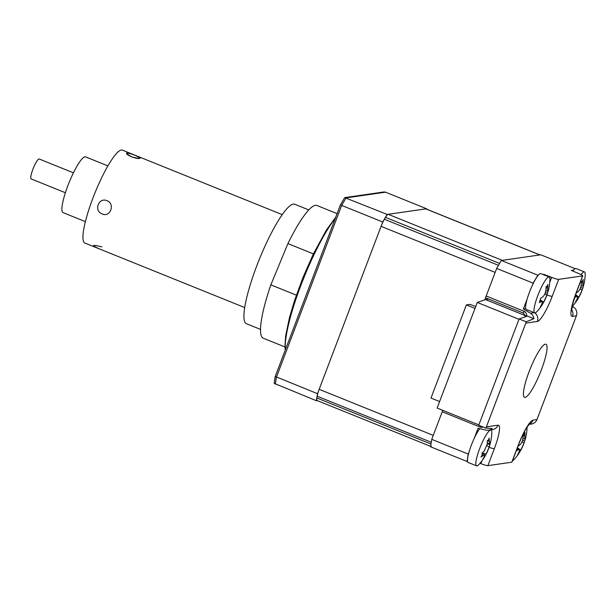<?xml version="1.0" encoding="UTF-8"?>
<svg xmlns="http://www.w3.org/2000/svg" width="616" height="616" viewBox="0 0 616 616"><rect width="100%" height="100%" fill="white"/><g stroke="black" fill="none" stroke-linecap="round" stroke-linejoin="round"><path stroke-width="0.92" d="M260.537 329.391L246.423 323.693A64.426 12.127 -68 0 1 260.391 256.733A64.426 12.127 -68 0 1 294.648 204.212L308.762 209.91M313.39 253.877L287.918 243.597L270.848 284.861L296.35 295.156M287.918 243.597A71.579 13.475 -68 0 1 316.886 205.467L337.091 213.629M284.977 346.977L263.301 338.23A71.579 13.475 -68 0 1 270.848 284.861M106.991 200.708C98.591 196.966 93.524 210.995 102.21 213.921C110.326 217.795 115.423 203.765 106.991 200.708C98.606 196.958 93.509 210.988 102.218 213.929C110.341 217.787 115.408 203.757 106.991 200.708M126.873 152.953C124.039 154.323 137.876 159.906 139.909 158.212C142.381 157.873 128.521 152.283 126.873 152.953M244.714 307.569L84.885 243.058A50.104 9.433 -68 0 1 93.116 197.59A50.104 9.433 -68 0 1 120.351 150.319A50.104 9.433 -68 0 1 122.399 150.127L282.228 214.638M98.398 248.44C90.96 245.037 92.123 244.506 101.886 246.862M131.477 156.841C141.233 159.197 142.396 158.674 134.966 155.27C125.579 151.882 124.417 152.406 131.477 156.841M65.388 192.731L31.17 178.917A10.734 2.017 -68 0 1 30.8 176.892A10.734 2.017 -68 0 1 34.535 165.404A10.734 2.017 -68 0 1 39.208 159.005L73.427 172.811M85.393 221.645L63.055 212.628A30.061 5.659 -68 0 1 62.016 206.953A30.061 5.659 -68 0 1 72.48 174.782A30.061 5.659 -68 0 1 85.562 156.872L107.9 165.889M545.329 344.175A28.636 5.39 -68 0 1 545.938 344.236A28.636 5.39 -68 0 1 540.794 371.356A28.636 5.39 -68 0 1 525.109 397.405A28.636 5.39 -68 0 1 524.501 397.343A28.636 5.39 -68 0 1 529.644 370.224A28.636 5.39 -68 0 1 545.329 344.175M442.858 410.387A2.148 0.4 112 0 0 442.219 411.773L431.739 439.354A136.005 25.595 -68 0 0 430.592 446.777L467.097 461.515A136.005 25.595 -68 0 1 468.245 454.084L469.069 451.921M532.355 285.324L533.179 283.16L496.673 268.422L486.193 296.003A2.148 0.4 112 0 0 485.847 297.928A2.148 0.4 112 0 0 485.893 297.936L523.623 313.167M543.659 274.775L543.812 274.366L551.636 277.369A7.161 0.762 20.8 0 0 558.65 279.364L552.206 296.335A26.157 4.92 -68 0 1 537.368 321.452L525.787 323.123A7.161 6.992 -98.2 0 0 526.149 321.798L519.103 318.949L527.435 316.1L533.895 318.711A7.161 6.992 -98.2 0 0 530.453 313.228L523.377 308.963L525.779 308.616A19.327 3.634 112 0 1 527.18 298.968A19.327 3.634 112 0 1 540.848 273.635L549.187 277A19.327 3.634 112 0 0 546.685 278.555A19.327 3.634 112 0 0 535.527 302.34A19.327 3.634 112 0 0 534.719 312.851A19.327 3.634 112 0 0 537.075 311.48A19.327 3.634 112 0 0 537.229 311.303M526.149 321.798L533.895 318.711M572.072 306.683A19.327 3.634 112 0 0 572.341 306.391L573.388 307.03A7.161 6.992 81.8 0 1 576.391 315.823L572.48 316.385A26.157 4.92 -68 0 1 576.114 292.885L582.559 275.914A7.161 0.762 20.8 0 0 582.728 275.829A7.161 0.762 20.8 0 0 578.57 273.481L571.317 270.393L573.635 270.062M490.736 429.899A19.088 3.588 112 0 0 490.729 429.899L491.06 430.03A19.327 3.634 112 0 0 487.456 432.986A19.327 3.634 112 0 0 476.715 457.911A19.327 3.634 112 0 0 476.592 465.873A19.327 3.634 112 0 0 478.94 464.502A50.104 50.104 0 0 0 484.607 456.872L482.721 459.521A48.903 33.857 -123.1 0 0 484.114 456.856L484.484 454.901L483.152 455.47A48.903 30.946 -146.1 0 1 480.988 457.041C482.197 455.162 482.513 453.838 481.951 453.076A48.903 25.872 -4.8 0 0 484.199 451.143L487.179 444.221A48.903 33.857 -123.1 0 0 487.271 440.725L487.271 440.81M525.787 323.123L486.378 426.865L497.959 425.194A26.157 4.92 -68 0 1 494.325 448.694L487.88 465.658L511.788 462.208L518.233 445.245A26.157 4.92 -68 0 1 533.071 420.12L536.983 419.558L576.391 315.823M582.559 275.914L558.65 279.364M487.88 465.658A7.161 0.762 -159.2 0 1 480.865 463.663L479.98 463.317M467.598 461.446L467.097 461.515M474.228 438.353L478.047 428.282L486.055 430.107A7.161 6.992 -98.2 0 0 492.192 428.49L485.778 428.089A7.161 6.992 -98.2 0 0 486.378 426.865M485.778 428.089L478.724 425.248L519.103 318.949M533.179 283.16A136.005 25.595 -68 0 1 537.868 275.221L538.369 275.152M523.377 308.963L527.204 298.899M542.958 274.49L543.812 274.366M496.673 268.422A136.005 25.595 -68 0 1 501.362 260.483L540.756 254.801L575.175 268.692M537.868 275.221L501.362 260.483M536.983 419.558A7.161 6.992 81.8 0 1 531.485 424.016L529.106 424.355M518.233 445.245A7.161 0.762 20.8 0 0 518.41 445.152L511.965 462.123A7.161 0.762 -159.2 0 1 511.788 462.208M468.245 454.084L431.739 439.354M526.919 316.278L524.047 315.123L524.986 314.984M477.254 302.448L437.129 408.069L478.848 424.917L518.972 319.288L477.254 302.448L485.577 299.592L524.047 315.123M485.577 299.592L488.819 299.13M439.608 401.54L430.984 398.059L466.366 304.912L474.99 308.393M475.714 306.499L469.97 304.389L466.366 304.912M426.534 209.132A136.005 25.595 112 0 0 426.588 208.762L385.516 192.184L346.123 197.875A136.005 25.595 112 0 0 341.657 205.421L340.371 204.989L275.236 376.461A135.705 25.541 112 0 0 274.182 383.36L316.424 400.739L317.294 400.616M426.588 208.762L387.187 214.445A136.005 25.595 112 0 0 382.728 221.999L317.51 393.686A136.005 25.595 112 0 0 316.424 400.739M317.51 393.686L275.236 376.461M382.728 221.999L341.657 205.421L276.438 377.108A136.005 25.595 112 0 0 275.352 384.161M387.187 214.445L344.737 197.62A135.705 25.541 112 0 0 340.371 204.989M285.354 349.834A78.74 14.815 -68 0 1 300.87 285.439A78.74 14.815 -68 0 1 335.312 218.31M385.516 192.184L384.076 191.938L344.737 197.62M583.891 284.338L582.751 288.203A48.903 24.709 -145.7 0 1 582.312 289.689A48.903 24.709 -145.7 0 1 582.105 290.221L579.009 296.827A48.903 43.035 8.3 0 1 577.215 299.992L575.513 301.955A48.903 37.961 -115.1 0 0 577.154 298.968L577.677 296.281L576.676 296.481A48.903 24.709 -145.7 0 1 574.666 297.513L575.991 294.833M580.642 287.418L582.751 288.203M576.206 292.993A48.903 19.635 -1 0 0 578.039 291.753C579.618 290.367 580.649 288.165 581.142 285.146A48.903 37.961 -115.1 0 0 581.45 281.381L582.336 281.404L583.152 279.418A48.903 43.035 8.3 0 1 582.998 282.998C582.79 285.693 582.944 286.525 583.475 285.493A48.903 19.635 -1 0 0 583.991 283.914A50.104 50.104 0 0 0 585.2 274.528A19.327 3.634 112 0 0 584.461 271.91A19.327 3.634 112 0 0 581.951 273.458A19.327 3.634 112 0 0 581.034 274.613M581.05 285.755L583.121 285.963L583.475 285.493M582.312 289.689A50.104 50.104 0 0 1 572.341 306.391A19.327 3.634 112 0 0 572.495 306.214M584.461 271.91L576.114 268.545A19.327 3.634 112 0 0 572.841 271.04M581.45 281.381L582.336 281.404M518.002 446.215A48.903 20.336 -1.4 0 0 519.865 444.914C521.452 443.489 522.483 441.272 522.953 438.269A48.903 37.568 -116.1 0 0 523.238 434.526L524.139 434.503L524.963 432.494A48.903 42.643 8.6 0 1 524.832 436.043C524.647 438.707 524.817 439.501 525.363 438.415A48.903 20.336 -1.4 0 0 525.91 436.729L524.686 441.033A48.903 25.41 -145.8 0 1 524.247 442.542A48.903 25.41 -145.8 0 1 524.031 443.112L520.936 449.757A48.903 42.643 8.6 0 1 519.173 452.899L518.811 452.475M523.238 434.526L524.139 434.503M522.892 438.715L524.986 438.923L525.363 438.415M527.08 427.158A19.327 3.634 112 0 1 527.073 427.558A50.104 50.104 0 0 1 525.402 438.808L525.232 439.408M512.473 460.776A19.327 3.634 112 0 0 514.214 459.413A50.104 50.104 0 0 0 524.247 442.542M519.173 452.899L517.448 454.939A48.903 37.568 -116.1 0 0 519.057 451.982L519.565 449.38L518.526 449.611A48.903 25.41 -145.8 0 1 516.501 450.696L517.756 448.248M522.545 440.263L524.686 441.033M548.625 289.428L547.478 293.293A48.903 24.709 -145.7 0 1 547.039 294.779A48.903 24.709 -145.7 0 1 546.839 295.31L543.743 301.917A48.903 43.035 8.3 0 1 541.949 305.082L540.247 307.045A48.903 37.961 -115.1 0 0 541.88 304.058L542.411 301.378L541.41 301.57A48.903 24.709 -145.7 0 1 539.4 302.602L540.648 298.267A48.903 19.635 -1 0 0 542.773 296.843C544.352 295.457 545.383 293.255 545.868 290.236A48.903 37.961 -115.1 0 0 546.184 286.471L547.07 286.494L547.886 284.507A48.903 43.035 8.3 0 1 547.732 288.096C547.524 290.783 547.678 291.614 548.202 290.583A48.903 19.635 -1 0 0 548.717 289.004A48.903 19.635 -1 0 0 548.733 288.95M545.376 292.508L547.478 293.293M548.717 289.004A50.104 50.104 0 0 0 549.934 279.618A19.327 3.634 112 0 0 549.187 277M545.784 290.844L547.855 291.052L548.202 290.583M546.184 286.471L547.07 286.494M539.962 254.916L425.979 208.909A10.734 2.017 112 0 0 425.748 208.886L388.188 214.306A10.734 2.017 112 0 0 385.493 217.386A136.005 25.595 112 0 0 384.384 219.273A10.734 2.017 112 0 0 381.073 226.349L319.165 389.327A10.734 2.017 112 0 0 317.171 396.219A136.005 25.595 112 0 0 316.894 397.982A10.734 2.017 112 0 0 317.194 400.577L430.646 446.369M385.493 217.386L499.584 263.44A136.005 25.595 112 0 0 498.467 265.327L384.384 219.273M381.073 226.349L495.156 272.403L484.715 299.892M442.758 410.348L433.248 435.373L319.165 389.327M317.171 396.219L431.254 442.265A136.005 25.595 112 0 0 430.984 444.028A10.734 2.017 112 0 0 431.285 446.623M540.063 254.955A10.734 2.017 112 0 0 539.839 254.932L502.279 260.352L388.188 214.306M487.271 440.725L488.303 440.332L489.158 438.084A48.903 38.931 9.8 0 1 489.235 441.349L489.597 443.605L490.205 442.735A48.903 25.872 -4.8 0 0 490.883 440.571L490.159 443.805A50.104 50.104 0 0 0 491.799 432.648A19.327 3.634 112 0 0 491.06 430.03M490.305 443.204L489.92 444.536A48.903 30.946 -146.1 0 1 489.504 446.038A48.903 30.946 -146.1 0 1 489.158 447.062L486.17 453.984A48.903 38.931 9.8 0 1 484.73 456.664A48.903 38.931 9.8 0 1 484.607 456.872L484.245 456.579M487.21 443.774L489.92 444.536M479.81 428.682A19.327 3.634 112 0 0 468.368 454.539A19.327 3.634 112 0 0 468.245 462.508L476.592 465.873M480.503 425.964A2.148 0.4 -68 0 0 480.026 427.034L442.219 411.773M480.026 427.034A4.297 4.197 -98.2 0 0 483.137 427.027M526.595 316.147A4.297 4.197 -98.2 0 0 524.008 311.265A2.148 0.4 112 0 0 523.662 313.19A2.148 0.4 112 0 0 523.708 313.197M486.193 296.003L524.008 311.265M552.206 296.335A7.161 0.762 -159.2 0 1 546.97 294.987M537.368 321.452A7.161 6.992 -98.2 0 0 534.542 312.774M549.772 282.267L551.636 277.369M572.48 316.385A7.161 6.992 -98.2 0 0 571.61 309.579M576.114 292.885A7.161 0.762 20.8 0 0 576.283 292.793L582.728 275.829M571.964 307.238L573.388 307.03M497.959 425.194A7.161 6.992 81.8 0 1 492.461 429.645L488.55 430.207M494.325 448.694A7.161 0.762 -159.2 0 1 489.073 447.339M480.865 463.663L481.935 460.86M530.453 313.228L534.288 312.674M533.071 420.12A7.161 6.992 81.8 0 1 529.367 424.062M581.381 282.59L582.998 282.998M580.126 288.788L582.105 290.221M577.823 296.527L579.009 296.827M575.683 295.757L576.676 296.481M523.184 435.627L524.832 436.043M522.052 441.68L524.031 443.112M519.619 449.426L520.936 449.757M517.532 448.887L518.526 449.611M540.409 300.847L541.41 301.57M546.115 287.68L547.732 288.096M544.86 293.878L546.839 295.31M542.557 301.617L543.743 301.917M430.984 444.028L316.894 397.982M539.839 254.932L425.748 208.886M482.112 454.754L483.152 455.47M487.279 440.925L489.235 441.349M486.994 445.576L489.158 447.062M482.251 453.137L486.17 453.984M485.847 297.928L523.662 313.19L524.855 316.008M571.563 310.941L572.526 304.612L576.283 292.793M518.41 445.152C521.328 437.606 524.278 431.523 527.242 426.903L529.629 423.808L528.659 424.308M285.277 350.027L284.954 346.184L285.655 335.889L289.474 317.548L294.664 300.131L303.103 277.161L313.228 254.215L326.403 230.014L335.759 217.132M581.843 281.674L581.442 281.627M577.261 299.861L576.861 299.545M577.677 296.281L575.968 294.933M523.623 434.796L523.23 434.757M519.565 449.38L517.817 447.994M537.075 311.48A50.104 50.104 0 0 0 547.039 294.779M526.38 309.478L534.719 312.851M542.411 301.37L540.694 300.023M546.569 286.763L546.169 286.725M541.995 304.951L541.595 304.635M484.73 456.664A50.104 50.104 0 0 0 489.504 446.038M484.484 454.901L482.066 452.991M489.597 443.605L487.225 443.374"/></g></svg>
